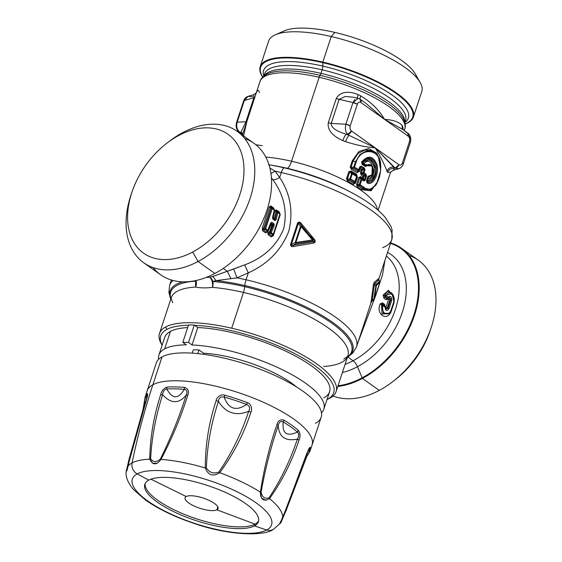 <?xml version="1.0" encoding="UTF-8"?>
<svg xmlns="http://www.w3.org/2000/svg" width="562" height="562" viewBox="0 0 562 562"><rect width="100%" height="100%" fill="white"/><g stroke="black" fill="none" stroke-linecap="round" stroke-linejoin="round"><path stroke-width="0.84" d="M323.817 397.854A86.794 26.821 -161.8 0 0 297.965 357.432A86.794 26.821 -161.8 0 0 197.754 327.548L194.269 325.068A92.582 28.606 -161.8 0 0 188.551 324.962A92.582 28.606 18.2 0 1 194.269 325.068L197.754 327.548A86.794 26.821 18.2 0 1 288.081 352.283A86.794 26.821 18.2 0 1 329.564 391.749L323.831 409.178A86.794 26.821 -161.8 0 0 282.349 369.712A86.794 26.821 -161.8 0 0 192.028 344.977L197.754 327.548L192.028 344.977L188.537 342.497L194.269 325.068L188.537 342.497A92.582 28.606 -161.8 0 0 182.819 342.384L188.551 324.962L182.819 342.384L186.31 344.864A86.794 26.821 -161.8 0 0 164.68 348.854L170.405 331.425A86.794 26.821 18.2 0 1 187.694 327.569A86.794 26.821 -161.8 0 0 170.405 331.425L164.68 348.854A86.794 26.821 -161.8 0 0 158.934 354.959A86.794 26.821 -161.8 0 0 158.639 359.308A86.794 26.821 18.2 0 1 164.68 348.854A86.794 26.821 18.2 0 1 186.31 344.864L182.819 342.384A92.582 28.606 18.2 0 1 188.537 342.497L192.028 344.977A86.794 26.821 18.2 0 1 287.906 372.515A86.794 26.821 18.2 0 1 321.492 412.845A86.794 26.821 -161.8 0 0 323.831 409.178M158.934 354.959L164.659 337.53A86.794 26.821 18.2 0 1 170.405 331.425M199.004 349.936A75.224 23.246 -161.8 0 0 193.286 349.831L192.197 353.14L193.286 349.831A75.224 23.246 18.2 0 1 199.004 349.936L197.796 353.61L199.004 349.936L203.655 353.252L199.004 349.936M296.385 386.867A67.503 20.857 -161.8 0 0 203.655 353.252A67.503 20.857 18.2 0 1 296.385 386.867M203.325 354.264L203.655 353.252L203.325 354.264M216.904 509.818A17.359 5.367 18.2 0 1 197.55 507.437A17.359 5.367 18.2 0 1 185.074 497.749A17.359 5.367 18.2 0 1 186.226 496.527A17.359 5.367 18.2 0 1 205.58 498.901A17.359 5.367 18.2 0 1 218.056 508.596A17.359 5.367 18.2 0 1 216.904 509.818L217.852 506.931L216.904 509.818A17.359 5.367 -161.8 0 0 207.842 499.822A17.359 5.367 -161.8 0 0 186.226 496.527L150.911 479.182L186.226 496.527A17.359 5.367 -161.8 0 0 195.288 506.524A17.359 5.367 -161.8 0 0 216.904 509.818L255.036 524.128L216.904 509.818M258.639 520.777A59.79 18.476 18.2 0 1 255.036 524.128A59.79 18.476 18.2 0 1 189.745 516.464A59.79 18.476 18.2 0 1 145.179 483.468A59.79 18.476 -161.8 0 0 189.745 516.464A59.79 18.476 -161.8 0 0 255.036 524.128L254.46 525.877A59.79 18.476 18.2 0 1 187.785 517.693A59.79 18.476 18.2 0 1 144.82 484.325A59.79 18.476 18.2 0 1 148.782 480.117A59.79 18.476 18.2 0 1 215.464 488.294A59.79 18.476 18.2 0 1 258.422 521.669A59.79 18.476 18.2 0 1 254.46 525.877L255.036 524.128A59.79 18.476 -161.8 0 0 258.639 520.777M254.46 525.877A59.79 18.476 -161.8 0 0 223.24 491.455A59.79 18.476 -161.8 0 0 148.782 480.117A771.493 703.694 -118.1 0 1 137.212 473.899A73.271 22.642 18.2 0 1 228.467 487.795A73.271 22.642 18.2 0 1 266.725 529.98A771.493 703.694 -118.1 0 1 254.46 525.877A771.493 703.694 61.9 0 0 266.725 529.98A73.271 22.642 18.2 0 1 175.47 516.092A73.271 22.642 18.2 0 1 137.212 473.899A771.493 703.694 61.9 0 0 148.782 480.117A59.79 18.476 -161.8 0 0 180.002 514.539A59.79 18.476 -161.8 0 0 254.46 525.877M126.12 471.848L127.75 466.516A81.94 25.318 18.2 0 1 132.077 462.912A9.645 8.795 61.9 0 0 137.212 473.899A73.271 22.642 -161.8 0 0 175.47 516.092A73.271 22.642 -161.8 0 0 266.725 529.98A9.645 8.795 61.9 0 0 273.308 529.467A9.645 8.795 -118.1 0 1 266.725 529.98A73.271 22.642 -161.8 0 0 228.467 487.795A73.271 22.642 -161.8 0 0 137.212 473.899A9.645 8.795 -118.1 0 1 132.077 462.912A81.94 25.318 18.2 0 1 149.738 459.21L150.63 458.831C151.698 437.714 155.695 416.344 162.622 394.721C162.938 391.412 164.329 389.515 166.809 389.03A86.246 26.653 18.2 0 1 184.301 389.361C178.287 399.35 172.457 399.245 166.809 389.03C172.457 399.245 178.287 399.35 184.301 389.361C186.991 389.951 187.624 391.883 186.191 395.163C178.814 403.987 170.96 403.839 162.622 394.721C170.96 403.839 178.814 403.987 186.191 395.163C179.404 416.772 170.799 438.058 160.374 459.013C156.496 462.435 153.25 462.371 150.63 458.831C153.25 462.371 156.496 462.435 160.374 459.013L160.985 459.421C156.412 465.315 152.66 465.245 149.738 459.21L152.745 463.313L157.395 463.193M147.089 397.208L147.096 393.723A86.759 26.814 -161.8 0 0 145.122 397.067A86.759 26.814 18.2 0 1 147.096 393.723C147.982 393.541 147.813 395.409 146.591 399.329L126.253 470.963L126.499 470.275L126.928 470.83L126.499 470.275L141.188 416.814L126.253 470.963M309.311 449.066A3.857 3.632 -5.6 0 0 310.365 447.5L309.311 449.066L309.1 448.673L309.311 449.066A86.246 26.653 18.2 0 1 306.993 455.986L306.044 456.709L306.993 455.986L304.955 459.786L306.993 455.986A86.246 26.653 -161.8 0 0 309.311 449.066L308.348 450.246M281.239 522.014L297.909 479.119L281.457 521.311L280.789 521.557L281.457 521.311L281.239 522.014L307.014 452.874M297.403 439.112L299.019 440.215C300.537 436.597 300.333 433.316 298.401 430.38C300.333 433.316 300.537 436.597 299.019 440.215C291.727 461.838 281.892 481.325 269.521 498.663L269.029 497.827C280.698 480.187 290.154 460.615 297.403 439.112C299.11 436.267 299.117 433.913 297.417 432.052L298.401 430.38A86.759 26.814 -161.8 0 0 284.105 420.207C280.41 419.14 278.028 420.58 276.968 424.528C278.028 420.58 280.41 419.14 284.105 420.207L283.206 421.943A86.246 26.653 18.2 0 1 297.417 432.052C286.831 436.913 282.089 433.541 283.206 421.943C282.089 433.541 286.831 436.913 297.417 432.052C299.117 433.92 299.11 436.274 297.403 439.112C290.154 460.615 280.698 480.187 269.029 497.827C264.828 499.126 262.187 497.251 261.112 492.193C265.173 469.165 270.884 446.931 278.253 425.49C278.914 436.962 285.299 441.5 297.403 439.112C285.299 441.5 278.914 436.962 278.253 425.49C279.054 421.992 280.705 420.812 283.206 421.943A3.857 2.22 -58.6 0 0 284.105 420.207A86.759 26.814 18.2 0 1 298.401 430.38A3.857 2.929 130.5 0 1 297.417 432.052A86.246 26.653 -161.8 0 0 283.206 421.943C280.705 420.812 279.054 421.992 278.253 425.49C270.884 446.931 265.173 469.165 261.112 492.193C262.187 497.251 264.828 499.126 269.029 497.827L269.521 498.663C263.599 501.782 260.55 499.611 260.382 492.157L261.112 492.193L260.382 492.157C264 468.617 269.528 446.073 276.968 424.528L278.253 425.49M224.182 397.074A86.246 26.653 18.2 0 1 246.599 404.457C235.984 411.524 228.516 409.059 224.182 397.074C228.516 409.066 235.984 411.524 246.599 404.457C249.753 406.031 250.441 408.328 248.65 411.349C241.646 432.944 231.727 453.169 218.878 472.024C213.602 474.04 209.436 472.67 206.387 467.907C207.238 445.125 211.256 422.954 218.442 401.401C225.755 413.063 235.829 416.379 248.65 411.349C235.829 416.379 225.755 413.063 218.442 401.401C218.794 397.903 220.711 396.463 224.182 397.074A3.857 0.499 -74.2 0 1 224.73 395.191A86.759 26.814 18.2 0 1 247.28 402.617A3.857 0.506 110.7 0 1 246.599 404.457A86.246 26.653 -161.8 0 0 224.182 397.074C220.711 396.463 218.794 397.903 218.442 401.401C211.256 422.954 207.238 445.125 206.387 467.907C209.436 472.67 213.602 474.04 218.878 472.024L219.707 472.733C213.012 476.906 208.207 475.326 205.292 467.984L206.387 467.907L205.292 467.984C205.292 444.76 208.916 422.308 216.159 400.643L218.442 401.401L216.159 400.643C216.089 398.093 220.873 393.526 224.73 395.191C220.873 393.526 216.089 398.093 216.159 400.643C208.916 422.308 205.292 444.76 205.292 467.984C208.207 475.326 213.012 476.906 219.707 472.733L218.878 472.024C231.727 453.169 241.646 432.944 248.65 411.349C250.441 408.328 249.753 406.031 246.599 404.457L247.28 402.617C251.376 403.579 252.5 410.091 250.933 412.094L248.65 411.349L250.933 412.094C243.915 433.822 233.511 454.033 219.707 472.733A81.94 25.318 18.2 0 1 260.382 492.157L261.527 498.101L266.03 500.356M147.019 395.613L147.427 395.444L147.019 395.613A86.246 26.653 -161.8 0 0 144.701 402.525L145.087 403.839L144.701 402.525A86.246 26.653 18.2 0 1 147.019 395.613A3.857 3.632 42.6 0 1 147.096 393.723C147.982 393.541 147.813 395.409 146.591 399.329L127.792 466.418M143.795 408.082L144.701 402.525A3.857 3.632 174.4 0 1 144.624 402.062L143.795 408.082M147.427 395.479L131.515 451.75L126.928 470.83M142.994 410.056L143.493 409.361L142.994 410.056M310.365 447.5A86.759 26.814 18.2 0 1 309.964 451.265A86.759 26.814 -161.8 0 0 310.365 447.5C309.774 446.832 308.812 448.441 307.47 452.319C308.812 448.441 309.774 446.832 310.365 447.5M315.451 423.298A86.794 26.821 -161.8 0 0 270.132 373.323A86.794 26.821 -161.8 0 0 162.046 356.87L152.878 384.752C144.49 410.267 137.557 436.323 132.077 462.912C137.557 436.323 144.49 410.267 152.878 384.752A86.794 26.821 -161.8 0 0 147.132 390.857A86.794 26.821 18.2 0 1 152.878 384.752A86.794 26.821 18.2 0 1 249.668 396.624A86.794 26.821 18.2 0 1 312.029 445.076L309.964 451.265L307.309 455.684A3.857 3.632 -137.4 0 1 306.993 455.986L286.177 510.296L280.782 522.878M303.873 463.046L303.894 462.189L303.873 463.046M282.749 517.462L279.532 523.875M309.086 448.694L287.948 504.76L280.789 521.557M160.985 459.421A81.94 25.318 18.2 0 1 205.292 467.984A81.94 25.318 -161.8 0 0 160.985 459.421L160.374 459.013C170.799 438.058 179.404 416.772 186.191 395.163C187.624 391.883 186.991 389.951 184.301 389.361A86.246 26.653 -161.8 0 0 166.809 389.03C164.329 389.515 162.938 391.412 162.622 394.721C155.695 416.344 151.691 437.714 150.63 458.831L149.738 459.21C150.054 437.917 153.7 416.393 160.669 394.643L162.622 394.721L160.669 394.643C161.596 390.829 163.711 388.314 167.012 387.099A86.759 26.814 18.2 0 1 184.61 387.436A3.857 2.213 95.1 0 0 184.301 389.361L184.61 387.436C188.221 388.778 189.289 391.356 187.799 395.156L186.191 395.163L187.799 395.156C181.006 416.899 172.07 438.318 160.985 459.421C172.07 438.318 181.006 416.899 187.799 395.156C189.289 391.356 188.221 388.778 184.61 387.436A86.759 26.814 -161.8 0 0 167.012 387.099C163.711 388.314 161.596 390.829 160.669 394.643C153.7 416.393 150.054 437.917 149.738 459.21A81.94 25.318 -161.8 0 0 132.077 462.912A81.94 25.318 -161.8 0 0 127.75 466.516M269.521 498.663A81.94 25.318 18.2 0 1 282.728 517.567A81.94 25.318 -161.8 0 0 269.521 498.663C281.892 481.325 291.727 461.838 299.019 440.215M166.809 389.03A3.857 2.922 -93.9 0 1 167.012 387.099M276.968 424.528C269.528 446.073 264 468.617 260.382 492.157A81.94 25.318 -161.8 0 0 219.707 472.733C233.511 454.033 243.915 433.822 250.933 412.094C252.5 410.091 251.376 403.579 247.28 402.617A86.759 26.814 -161.8 0 0 224.73 395.191M307.47 452.319L282.728 517.567M126.106 472.031L128.923 459.793L142.994 409.775L145.122 397.067L156.292 362.975A86.794 26.821 18.2 0 1 162.046 356.87A86.794 26.821 18.2 0 1 258.836 368.742A86.794 26.821 18.2 0 1 321.197 417.194L312.029 445.076A86.794 26.821 -161.8 0 0 249.668 396.624A86.794 26.821 -161.8 0 0 152.878 384.752L162.046 356.87M416.885 77.907A72.905 22.529 -161.8 0 0 334.861 32.42A72.905 22.529 -161.8 0 0 280.614 33.102M420.158 82.438A80.619 24.911 -161.8 0 0 331.236 36.544L334.861 32.42A72.905 22.529 18.2 0 1 415.276 73.924L420.158 82.438M260.206 66.695L268.608 41.131A80.619 24.911 18.2 0 1 331.236 36.544A80.619 24.911 -161.8 0 0 275.296 34.809L284.274 30.854A72.905 22.529 18.2 0 1 334.861 32.42L331.236 36.544L322.827 62.108A80.619 24.911 -161.8 0 0 260.206 66.695A80.619 24.911 -161.8 0 0 262.714 77.17A80.619 24.911 18.2 0 1 322.827 62.108L331.236 36.544A80.619 24.911 18.2 0 1 421.781 91.494L413.379 117.058A80.619 24.911 -161.8 0 0 322.827 62.108A80.619 24.911 18.2 0 1 398.648 94.556A80.619 24.911 18.2 0 1 405.146 123.998A80.619 24.911 -161.8 0 0 413.379 117.058M405.132 123.893A80.043 24.735 -161.8 0 0 397.706 94.592A80.043 24.735 -161.8 0 0 322.813 62.67A5.789 1.538 -76.9 0 1 322.827 62.108A5.789 1.538 103.1 0 0 322.813 62.67A80.043 24.735 -161.8 0 0 262.791 77.092A80.043 24.735 18.2 0 1 322.813 62.67L322.82 66.105A76.186 23.541 -161.8 0 0 263.831 76.039A76.186 23.541 18.2 0 1 322.82 66.105L322.813 62.67A80.043 24.735 18.2 0 1 397.706 94.592A80.043 24.735 18.2 0 1 405.132 123.893M404.914 122.425A76.186 23.541 -161.8 0 0 322.82 66.105A76.186 23.541 18.2 0 1 404.914 122.425M322.159 69.836A3.857 1.026 103.1 0 0 322.82 66.105A3.857 1.026 -76.9 0 1 322.159 69.836A74.254 22.944 -161.8 0 0 264.484 74.058A74.254 22.944 18.2 0 1 322.159 69.836L321 73.369A74.254 22.944 -161.8 0 0 264.126 75.912A74.254 22.944 18.2 0 1 321 73.369L322.159 69.836A74.254 22.944 18.2 0 1 405.567 120.444A74.254 22.944 -161.8 0 0 322.159 69.836M404.752 122.151A74.254 22.944 -161.8 0 0 321 73.369A74.254 22.944 18.2 0 1 404.752 122.151M266.69 74.275L266.725 74.254A75.224 23.246 18.2 0 1 320.073 75.315A75.224 23.246 18.2 0 1 403.642 119.27L403.664 119.306A75.224 23.246 -161.8 0 0 403.642 119.27A75.224 23.246 -161.8 0 0 320.073 75.315A3.857 1.026 103.1 0 0 321 73.369A3.857 1.026 -76.9 0 1 320.073 75.315A75.224 23.246 -161.8 0 0 266.725 74.254A75.224 23.246 -161.8 0 0 266.697 74.268M320.073 75.315A3.857 1.026 103.1 0 0 319.153 77.268A76.186 23.541 -161.8 0 0 259.974 81.602A76.186 23.541 18.2 0 1 319.153 77.268A3.857 1.026 -76.9 0 1 320.073 75.315M403.642 119.27C405.392 123.296 405.75 126.605 404.717 129.19A76.186 23.541 -161.8 0 0 319.153 77.268A76.186 23.541 18.2 0 1 404.717 129.19L404.254 130.623M377.411 209.612A76.186 23.541 -161.8 0 0 291.545 161.231L319.153 77.268L291.545 161.231A76.186 23.541 -161.8 0 0 265.812 157.079A76.186 23.541 18.2 0 1 291.545 161.231A76.186 23.541 18.2 0 1 377.411 209.612M356.968 176.763L356.961 176.798A1.159 0.358 18.2 0 1 356.94 176.84A1.159 0.358 -161.8 0 0 356.961 176.798A1.159 0.358 -161.8 0 0 356.596 176.37A1.159 0.358 18.2 0 1 356.961 176.798L355.233 182.032L353.941 183.233L354.376 182.306L355.268 181.933A1.159 0.358 -161.8 0 0 355.289 181.891A1.159 0.358 -161.8 0 0 354.917 181.463L354.376 182.306L350.105 179.868L350.611 179.025A1.159 0.358 -161.8 0 0 349.929 178.744L351.608 173.637L349.726 171.937L351.06 172.007L352.318 173.145A1.159 0.569 118.9 0 1 352.29 173.911L350.611 179.025A1.159 0.569 118.6 0 1 350.105 179.868L349.929 178.744A1.159 0.358 18.2 0 1 350.611 179.025L354.917 181.463A1.159 0.358 18.2 0 1 355.289 181.891A1.159 0.358 18.2 0 1 355.268 181.933L354.376 182.306A1.159 0.639 -59.5 0 0 354.917 181.463L356.596 176.37A1.159 0.639 -59.4 0 0 356.589 175.583L352.318 173.145L351.06 172.007L351.102 170.989L356.582 174.129L351.102 170.989L348.869 171.6L346.494 178.828L347.723 181.28L353.224 184.357L355.43 183.093L357.369 177.199L356.582 174.129L356.596 176.37L354.917 181.463L350.611 179.025L352.29 173.911L356.596 176.37L352.29 173.911A1.159 0.358 -161.8 0 0 351.608 173.637L352.318 173.145L356.589 175.583L356.94 176.84L355.296 181.849M363.712 187.16L363.143 187.954L359.582 185.53L360.137 184.722A1.159 0.724 123.2 0 1 359.582 185.53L359.35 184.371A1.159 0.358 18.2 0 1 360.137 184.722A1.159 0.358 -161.8 0 0 359.35 184.371L361.029 179.25A1.159 0.358 18.2 0 1 361.823 179.594L360.137 184.722L363.712 187.16C372.852 194.923 382.308 178.758 380.418 163.928C379.589 148.6 360.804 147.16 356.16 162.081L352.276 160.767L358.992 151.41L368.665 148.586L376.856 153.145L380.579 163.535L376.856 153.145L368.665 148.586L358.992 151.41L352.276 160.767L350.203 167.062L351.419 169.415L357.172 172.625L359.329 171.382L360.003 169.317L361.19 170.047L360.382 172.506L361.211 175.105L362.912 176.222L362.413 177.747L360.713 176.623L358.76 177.452L356.491 184.357L357.313 186.956L361.422 189.731L371.131 190.785L378.331 180.486L371.131 190.785L361.422 189.731L357.313 186.956L356.491 184.357L358.76 177.452L360.713 176.623L365.209 180.29L366.557 176.187L366.073 174.241L364.028 172.871L364.998 169.942L363.874 168.86L364.415 168.052L364.998 169.942L364.415 168.052L361.275 166.106L360.059 167.448L359.701 166.991L361.275 166.106L359.701 166.991L358.823 169.647L354.482 167.188L356.16 162.081C360.797 147.16 379.589 148.6 380.418 163.928C382.308 178.758 372.852 194.923 363.712 187.16L360.137 184.722L361.823 179.594L363.86 180.964L365.209 180.29L363.86 180.964L363.825 180.163L364.38 179.91L365.729 175.808L365.511 175.042L366.073 174.241L366.557 176.187L365.729 175.808L364.197 176.18L364.028 175.4L365.511 175.042L363.481 173.679L363.242 172.527L364.204 169.591L362.455 169.977L362.307 169.211L363.874 168.86L360.755 166.921L361.275 166.106L364.415 168.052L363.874 168.86L364.204 169.591A1.159 0.358 18.2 0 1 364.998 169.942L364.028 172.871A1.159 0.358 -161.8 0 0 363.242 172.527A1.159 0.358 18.2 0 1 364.028 172.871A1.159 0.724 123.2 0 1 363.481 173.679L364.028 172.871L366.073 174.241L365.511 175.042L365.729 175.808A1.159 0.358 18.2 0 1 366.557 176.187L365.209 180.29A1.159 0.358 -161.8 0 0 364.38 179.91L363.825 180.163L363.86 180.964L361.823 179.594L361.795 178.807L363.825 180.163L362.827 179.06L363.347 178.772L362.785 179.004L363.319 178.737L363.958 175.435L364.155 176.194L365.729 175.808L364.38 179.91L363.825 180.163L361.795 178.807A1.159 0.724 123.2 0 1 361.823 179.594A1.159 0.358 -161.8 0 0 361.029 179.25L361.795 178.807L360.734 177.669L363.825 180.163M360.045 98.062L360.671 95.856C371.131 102.144 379.097 109.983 384.563 119.369C393.056 119.917 398.879 121.891 402.034 125.291L402.378 129.288L402.034 125.291L402.631 126.295L402.617 129.464L402.631 126.295L402.034 125.291C398.879 121.891 393.056 119.917 384.563 119.369C379.097 109.983 371.131 102.144 360.671 95.856L358.043 94.571C351.475 91.669 340.783 90.201 336.209 98.596L328.278 122.713C326.993 132.133 336.336 137.711 342.897 140.633L345.602 141.68C356.961 145.242 366.831 147.286 375.198 147.834C380.79 157.22 384.71 164.982 386.965 171.115L387.492 172.358L390.506 172.197L387.492 172.358L386.965 171.115C384.71 164.982 380.79 157.22 375.198 147.834L351.461 130.939L347.709 134.367C345.511 131.993 344.899 128.607 345.869 124.216L352.978 102.586L358.113 98.329L356.919 98.308M365.679 103.176L360.193 99.277L360.818 102.481L384.563 119.369L365.988 103.401L384.563 119.369L360.818 102.481A3.857 2.599 -54.6 0 0 360.193 99.277A3.857 2.599 -54.6 0 0 360.165 99.256M360.818 102.481C359.329 101.652 358.17 102.235 357.341 104.223L352.978 102.586A3.857 1.194 18.2 0 1 357.341 104.223L350.231 125.853A3.857 1.194 -161.8 0 0 345.869 124.216L350.231 125.853C349.683 128.045 350.098 129.738 351.461 130.939C350.098 129.738 349.683 128.045 350.231 125.853L357.341 104.223C358.17 102.235 359.329 101.652 360.818 102.481M398.943 164.722L375.198 147.834L398.943 164.722C400.432 165.551 401.591 164.968 402.42 162.973C401.591 164.968 400.432 165.551 398.943 164.722A3.857 2.599 125.4 0 1 395.191 168.143L398.943 164.722M409.579 141.385L409.529 141.35C410.077 139.158 409.663 137.458 408.3 136.257L384.563 119.369L408.3 136.257C409.663 137.458 410.077 139.158 409.529 141.35L402.42 162.973L403.221 164.125A3.857 1.194 -161.8 0 0 403.228 164.125A3.857 1.194 -161.8 0 0 402.42 162.973L409.529 141.35A3.857 1.194 18.2 0 1 410.337 142.502L403.228 164.125C402.378 166.507 400.917 168.024 398.851 168.684L395.191 168.143L398.317 168.804M402.125 129.105L384.563 119.369L401.886 128.937L407.682 133.061A3.857 2.599 125.4 0 1 408.3 136.257L407.675 133.061M410.098 138.322L409.431 135.927M390.4 172.358L393.091 170.391L394.271 168.417L395.191 168.143L394.271 168.417L393.702 167.09L395.191 168.143L375.198 147.834L393.702 167.09C390.485 166.893 388.237 168.235 386.965 171.115C388.237 168.235 390.485 166.893 393.702 167.09L394.271 168.417C391.019 168.171 388.763 169.485 387.492 172.358C388.763 169.485 391.019 168.171 394.271 168.417L393.091 170.391L398.851 168.684M402.631 126.295L403.284 129.934M406.832 132.737L405.35 131.677M364.148 163.423L364.773 164.462L364.352 164.533L364.148 163.423L364.415 164.624L371.981 165.376L364.773 164.462L365.82 165.607L364.822 164.511L364.415 164.624L365.3 165.642L362.293 163.289L362.068 163.619L362.125 162.334L362.265 163.31L364.415 164.624L364.773 164.462L364.148 163.423L362.862 162.608L364.148 163.423C372.957 154.466 377.039 178.231 367.857 178.702L368.047 177.592L367.857 178.702C377.039 178.231 372.957 154.466 364.148 163.423M361.942 162.601L361.949 162.587C367.927 155.906 372.641 156.742 376.097 165.073C378.022 173.644 372.789 184.659 366.979 182.088L367.084 181.505C373.182 181.14 375.936 176.124 375.339 166.464C372.423 158.027 368.019 156.65 362.125 162.334L361.942 162.601M366.803 180.669L366.979 182.088C372.789 184.659 378.022 173.644 376.097 165.073C372.641 156.742 367.927 155.906 361.949 162.587L362.068 163.619L362.862 162.608L362.293 163.289L362.132 162.348L362.862 162.608C368.075 158.196 371.826 159.615 374.116 166.858C374.608 174.951 372.339 179.461 367.302 180.381L367.857 178.702L367.302 180.381C372.339 179.461 374.608 174.951 374.116 166.858C371.826 159.615 368.075 158.196 362.862 162.608L362.132 162.348L362.265 163.31M365.82 165.607L365.3 165.642L366.494 166.197C372.346 158.807 375.894 176.447 368.883 175.836C375.894 176.447 372.346 158.8 366.494 166.197L365.82 165.607L372.29 165.93L372.009 174.578L368.124 177.023L367.906 176.658L368.883 175.836L366.74 181.259A1.159 0.358 -161.8 0 0 366.508 180.922L367.906 176.658A1.159 0.358 18.2 0 1 368.138 176.995A1.159 0.358 18.2 0 1 368.124 177.023L367.71 177.901L368.51 176.707L372.009 174.578L372.29 165.93L365.3 165.642L362.068 163.619L362.068 164.399L361.956 162.58M371.615 175.239L367.703 177.915L367.857 178.702L368.068 177.564L372.009 174.578C373.498 172.576 373.589 169.696 372.29 165.93L371.981 165.376M361.689 161.933C368.117 154.831 373.224 155.758 376.997 164.708C379.28 173.967 373.435 185.889 367.148 182.973L366.508 180.922L367.148 182.973C373.435 185.889 379.28 173.967 376.997 164.708C373.224 155.758 368.117 154.831 361.689 161.933L362.068 164.399L362.068 163.619L365.3 165.642L365.314 166.429L365.3 165.642M366.979 182.088L367.148 182.973M368.124 177.023L366.508 180.922M366.494 166.197L365.314 166.429L362.068 164.399L365.314 166.429L366.494 166.197M395.374 379.617A72.905 49.112 -54.6 0 0 430.127 330.758A72.905 49.112 125.4 0 1 395.374 379.617L392.747 381.64A80.619 54.31 -54.6 0 0 431.18 327.618A80.619 54.31 -54.6 0 0 409.101 255.457M401.549 248.278A80.619 54.31 -54.6 0 0 390.66 242.96A80.619 54.31 125.4 0 1 417.397 304.548A80.619 54.31 125.4 0 1 362.441 378.437A80.619 54.31 125.4 0 1 337.797 386.473A80.619 54.31 -54.6 0 0 362.441 378.437L379.252 390.393L362.441 378.437A80.619 54.31 -54.6 0 0 415.346 312.605A80.619 54.31 -54.6 0 0 401.549 248.278L418.36 260.241A80.619 54.31 125.4 0 1 432.15 324.562A80.619 54.31 125.4 0 1 379.252 390.393A80.619 54.31 125.4 0 1 333.069 396.013A80.619 54.31 -54.6 0 0 379.252 390.393A80.619 54.31 -54.6 0 0 392.747 381.64M360.073 167.42L358.886 170.792L357.861 171.536L358.31 170.469L357.861 171.536L352.044 168.319L354.004 168.01L352.044 168.319L351.011 167.385L353.835 166.921L351.011 167.385L353.077 161.09L355.514 161.814L359.926 154.564L366.501 150.869L373.316 151.592L378.423 156.657L373.316 151.592L366.501 150.869L359.926 154.564L355.514 161.814L353.835 166.921L354.004 168.01L358.31 170.469L359.181 170.11A1.159 0.358 -161.8 0 0 359.195 170.075A1.159 0.358 -161.8 0 0 358.823 169.647A1.159 0.358 18.2 0 1 359.195 170.075A1.159 0.358 18.2 0 1 359.181 170.11L358.31 170.469A1.159 0.639 -59.5 0 0 358.823 169.647L358.31 170.469L354.004 168.01L354.482 167.188A1.159 0.569 118.6 0 1 354.004 168.01L353.835 166.921A1.159 0.358 18.2 0 1 354.482 167.188A1.159 0.358 -161.8 0 0 353.835 166.921L355.514 161.814A1.159 0.358 18.2 0 1 356.16 162.081L354.482 167.188L358.823 169.647L359.701 166.991A1.159 0.358 18.2 0 1 360.073 167.42L360.073 167.399A1.159 0.358 18.2 0 1 360.059 167.448L359.202 170.047M368.883 175.836L367.906 176.658M393.92 302.328L393.737 301.885C395.704 294.994 388.138 288.966 386.298 295.914L385.349 295.443L385.595 296.862L387.408 298.155L388.56 297.825L388.504 297.094L388.56 297.825L388.504 297.094L388.56 297.825L387.408 298.155L388.117 297.2A1.159 0.78 125.4 0 1 387.408 298.155L385.595 296.862A1.159 0.78 -54.6 0 0 386.298 295.914A1.159 0.78 125.4 0 1 385.595 296.862L385.349 295.443A1.159 0.492 19.1 0 1 386.298 295.914L388.504 297.094C390.618 295.577 391.686 296.694 391.7 300.438L388.925 308.896C386.825 311.467 385.56 310.948 385.132 307.351L383.144 305.524C380.326 312.725 388.279 317.593 390.955 310.343L393.737 301.885L390.955 310.343C388.279 317.593 380.334 312.725 383.144 305.524L385.132 307.351C385.567 310.948 386.825 311.467 388.925 308.896L391.7 300.438C391.686 296.694 390.618 295.577 388.504 297.094L386.298 295.914C388.145 288.973 395.704 294.987 393.737 301.885L391.159 310.723L389.607 313.231L383.382 313.47L382.16 305.152L383.066 304.555L385.047 305.995L385.413 307.4M359.427 184.715L357.495 184.793L359.764 177.894L360.734 177.669L361.795 178.807L361.029 179.25L359.764 177.894L361.029 179.25L359.35 184.371L359.582 185.53L358.036 185.874L357.495 184.793L359.35 184.371M378.1 156.06L372.739 150.785L365.37 149.829L358.008 153.468L353.077 161.09L358.008 153.468L365.37 149.829L372.739 150.785L378.423 156.657L380.699 170.398L376.589 184.02L370.47 189.513L363.143 187.954L362.188 188.67L358.036 185.874L359.582 185.53L363.143 187.954L370.47 189.513L376.589 184.027L380.699 170.405L378.423 156.657C381.134 160.725 381.479 167.567 379.455 177.185L375.992 185.01L369.719 190.518L362.188 188.67L363.143 187.954M360.059 167.448L360.755 166.921L359.715 168.263L360.755 166.921L363.874 168.86L362.307 169.211L360.298 167.982L360.003 169.317L359.715 168.263L360.003 169.317L359.329 171.382L357.172 172.625L351.419 169.415L350.203 167.062L352.276 160.767A1.546 0.478 -161.8 0 0 353.077 161.09L351.011 167.385A1.546 0.478 18.2 0 1 350.203 167.062L352.044 168.319L351.419 169.415L352.044 168.319L357.861 171.536L357.172 172.625L359.16 170.174M363.326 172.864L361.394 172.941L362.307 169.211L362.455 169.977L361.19 170.047L362.153 169.288L362.357 169.998L364.204 169.591L363.242 172.527L363.481 173.679L361.935 174.03L361.394 172.941L363.242 172.527M352.318 173.145L351.608 173.637A1.159 0.358 18.2 0 1 352.29 173.911M240.016 132.323L239.173 132A3.857 2.599 -54.6 0 0 240.016 132.323L242.629 134.346L240.016 132.323L240.859 132.295L241.505 133.384L242.763 133.953L241.505 133.384L240.859 132.295L240.016 132.323C236.974 129.934 236.033 126.548 237.199 122.158C236.033 126.548 236.974 129.934 240.016 132.323M239.138 131.979A3.857 2.599 -54.6 0 0 239.173 132C237.923 131.508 235.092 127.827 236.518 122.565L237.199 122.158A3.857 1.194 -161.8 0 0 236.518 122.565A3.857 1.194 -161.8 0 0 236.511 122.579M236.518 122.565L243.627 100.935A3.857 1.194 18.2 0 1 244.308 100.535L237.199 122.158L245.945 121.814L240.859 132.295L242.91 133.496L240.859 132.295L245.945 121.814L237.199 122.158L244.21 100.549M252.584 96.643L247.997 96.383L244.308 100.535L253.876 97.69L245.945 121.814L246.971 121.174L243.571 135.892M389.29 297.291L390.716 300.052L387.963 308.447L385.806 309.142L387.963 308.447L388.925 308.896L387.963 308.447L390.716 300.052L391.7 300.438L390.716 300.052L390.471 298.176M389.48 297.291L388.756 297.565M384.956 306.81L384.886 305.847A1.159 0.78 125.4 0 1 384.956 306.81M383.144 305.524A1.159 0.78 -54.6 0 0 383.066 304.555A1.159 0.78 125.4 0 1 383.144 305.524L382.16 305.152L383.144 305.524M390.955 310.343L391.159 310.723L390.955 310.343M385.708 309.009L387.155 308.257L387.963 308.447L387.155 308.257L389.93 299.827L390.716 300.052L389.93 299.827C390.049 297.846 389.508 297.27 388.293 298.092L386.902 298.464L387.408 298.155L386.902 298.464L384.851 297.003L385.595 296.862L384.851 297.003L384.394 295.689L392.051 293.533L393.969 302.152M362.441 378.437A5.789 2.55 -118 0 1 362.153 377.812A80.043 53.924 -54.6 0 0 416.667 304.681A80.043 53.924 -54.6 0 0 390.513 243.416A80.043 53.924 125.4 0 1 416.667 304.681A80.043 53.924 125.4 0 1 362.153 377.812A5.789 2.55 62 0 0 362.441 378.437M354.777 99.586L352.978 102.586L345.869 124.216L331.208 123.429L339.139 99.305L345.335 96.446L353.667 97.275L345.335 96.446L339.139 99.305L352.978 102.586L336.209 98.596C340.783 90.208 351.468 91.669 358.043 94.571L360.671 95.856L359.968 99.13M358.177 98.343L360.193 99.277M346.29 134.29C340.186 132.379 330.856 128.846 331.208 123.429L345.869 124.216C344.899 128.607 345.511 131.993 347.709 134.367L346.29 134.29L347.709 134.367L349.199 135.421L346.29 134.29C344.991 135.421 343.86 137.535 342.897 140.633C336.329 137.718 327 132.126 328.278 122.713L336.209 98.596A5.789 1.791 -161.8 0 0 339.139 99.305L331.208 123.429A5.789 1.791 18.2 0 1 328.278 122.713L331.208 123.429C330.856 128.846 340.186 132.379 346.29 134.29L349.199 135.421L347.709 134.367A3.857 2.599 -54.6 0 0 351.461 130.939L375.198 147.834L349.199 135.421C347.78 136.51 346.578 138.596 345.602 141.68L342.897 140.633M361.935 174.03L363.481 173.679L365.511 175.042L364.028 175.4L361.935 174.03L361.211 175.105L360.382 172.506L361.19 170.047L360.003 169.317L360.298 167.982L362.307 169.211L361.19 170.047L362.357 169.998L361.394 172.941A1.546 0.478 18.2 0 1 360.382 172.506L364.028 175.4L364.155 176.187L362.912 176.222L363.958 175.435L362.912 176.222L361.211 175.105L361.935 174.03M364.38 179.91L363.319 178.737L362.785 179.004L362.413 177.747L362.827 179.06L360.734 177.669L360.713 176.623L360.734 177.669L358.76 177.452A1.546 0.478 -161.8 0 0 359.764 177.894L357.495 184.793A1.546 0.478 18.2 0 1 356.491 184.357L357.495 184.793L358.036 185.874L357.313 186.956L358.036 185.874L362.188 188.67L361.422 189.731L362.188 188.67L369.726 190.518L375.999 185.01M374.966 174.445L371.756 180.135L367.084 181.505L367.302 180.381L366.958 181.4M362.132 162.348L370.555 159.292L375.585 168.403M350.105 179.868L348.384 180.142L347.351 179.166L349.929 178.744L350.105 179.868L354.376 182.306L353.941 183.233L348.384 180.142L350.105 179.868M355.001 182.488L355.43 183.093L353.224 184.357L354.973 182.545M351.06 172.007L356.589 175.189L356.94 176.601L356.589 175.189L351.06 172.007L349.726 171.937L351.608 173.637L349.929 178.744L347.351 179.166L349.726 171.937L348.869 171.6L351.102 170.989L351.06 172.007M356.94 176.601L357.369 177.199A1.546 0.478 -161.8 0 1 356.954 176.84L356.582 174.129L357.369 177.199L355.43 183.093A1.546 0.478 18.2 0 1 354.966 182.594M357.025 176.426L357.018 176.054M338.036 385.75A80.043 53.924 -54.6 0 0 362.153 377.812L357.467 366.705A69.435 46.779 -54.6 0 0 403.818 307.189A69.435 46.779 -54.6 0 0 387.562 252.401A69.435 46.779 125.4 0 1 403.818 307.189A69.435 46.779 125.4 0 1 357.467 366.705L362.153 377.812A80.043 53.924 125.4 0 1 338.036 385.75M295.893 242.58L312.465 239.946L295.879 242.524L301.106 226.641L312.465 239.946L301.106 226.641L301.689 226.184L312.999 239.503L312.465 239.946L312.514 240.972L295.984 243.529L295.233 242.355L300.452 226.479L301.689 226.184L301.106 226.641A1.159 0.358 -161.8 0 0 300.452 226.479A1.159 0.358 18.2 0 1 301.106 226.641L295.879 242.524A1.159 0.358 -161.8 0 0 295.233 242.355A1.159 0.358 18.2 0 1 295.879 242.524L295.984 243.487M376.126 284.92L376.09 284.386A1.159 1.103 56.7 0 1 376.385 285.419L374.531 298.471L376.385 285.419L379.75 282.595L374.531 298.471L373.849 298.928L375.999 285.306M246.915 121.308A5.789 1.791 18.2 0 1 245.945 121.814L253.876 97.69L253.764 94.669L253.876 97.69L244.308 100.535L247.997 96.383C245.931 97.036 244.477 98.554 243.627 100.935M366.81 180.641L367.302 180.381L366.81 180.641M384.886 305.847L382.532 304.056L385.047 305.995L385.792 309.128M392.136 293.624L392.051 293.533C394.046 295.998 394.686 298.907 393.969 302.244L391.201 310.674L389.607 313.231L383.382 313.47L382.16 305.152L380.221 303.88L381.514 304.464L381.991 313.954L389.185 313.673L381.991 313.954L381.514 304.464L382.532 304.056A1.546 1.04 125.4 0 1 382.413 302.827L383.066 304.555L382.16 305.152L381.514 304.464L382.532 304.056L384.584 305.517L384.464 304.288A1.546 1.04 -54.6 0 0 384.584 305.517L384.921 305.868M389.178 313.673L389.768 313.055M391.461 292.865L392.051 293.533L384.394 295.689L387.288 291.432L391.461 292.865L387.288 291.432L384.394 295.689L384.851 297.003L383.93 298.218L383.094 295.141L384.394 295.689L383.094 295.141L388.454 290.238L393.969 297.312L388.461 290.238L383.094 295.141L383.93 298.218A1.546 1.04 125.4 0 1 384.851 297.003L386.902 298.464A1.546 1.04 -54.6 0 0 385.982 299.679L383.93 298.218L385.982 299.679L386.902 298.464L388.293 298.092L388.377 299.047L385.982 299.679L388.377 299.047L388.293 298.092C389.508 297.27 390.056 297.846 389.93 299.827L388.377 299.047L389.93 299.827L387.155 308.257L385.876 307.646L388.616 299.307L385.876 307.646L387.155 308.257L386.143 309.191M357.277 97.921L358.043 94.571L357.299 98.132M375.198 147.834C366.831 147.286 356.961 145.242 345.602 141.68C346.578 138.596 347.78 136.51 349.199 135.421L375.198 147.834M358.886 170.792L359.329 171.382A1.546 0.478 18.2 0 1 358.865 170.869M364.155 176.187L363.319 178.737L362.413 177.747L362.912 176.222L364.155 176.194M347.723 181.28L346.494 178.828L348.384 180.142L347.723 181.28L348.384 180.142L353.941 183.233L353.224 184.357L347.723 181.28M346.494 178.828L348.869 171.6A1.546 0.478 -161.8 0 0 349.726 171.937L347.351 179.166A1.546 0.478 18.2 0 1 346.494 178.828M342.377 372.529A69.435 46.779 -54.6 0 0 357.467 366.705A7.713 3.4 62 0 0 353.077 360.762A65.578 44.18 -54.6 0 0 395.718 308.461A65.578 44.18 -54.6 0 0 386.368 256.019A65.578 44.18 125.4 0 1 395.718 308.461A65.578 44.18 125.4 0 1 353.077 360.762A7.713 3.4 -118 0 1 357.467 366.705A69.435 46.779 125.4 0 1 342.377 372.529M312.465 239.946L312.999 239.503L312.514 240.972A1.159 0.4 -99.7 0 0 312.465 239.946M376.385 285.419A1.159 0.724 -176.1 0 1 375.606 285.854L379.75 282.595A1.159 0.358 18.2 0 1 379.743 282.616A1.159 0.358 18.2 0 1 379.729 282.644M376.097 284.393L373.849 298.928L374.32 298.619L373.849 298.928A1.159 0.787 12.9 0 0 374.531 298.471A1.159 0.358 18.2 0 1 374.524 298.499A1.159 0.358 18.2 0 1 374.489 298.548L374.489 298.548M379.743 282.616L374.524 298.499A1.159 0.358 -161.8 0 0 374.531 298.471L379.75 282.595A1.159 1.131 -142.4 0 0 379.554 281.583L379.743 282.616A1.159 0.358 -161.8 0 0 379.75 282.595L378.943 279.946C378.872 279.159 378.753 279.237 378.584 280.178C378.753 279.237 378.872 279.159 378.943 279.946L379.554 281.583L376.09 284.386L379.645 281.688M255.865 144.736L262.292 145.698M259.363 92.702C258.471 88.536 256.982 89.99 254.902 97.057L246.971 121.174M254.902 97.057L253.876 97.69A5.789 1.791 -161.8 0 0 254.846 97.184M385.216 307.456L385.876 307.646L385.216 307.456M384.464 304.288L385.588 307.54L384.464 304.288L382.413 302.827L384.464 304.288M380.221 303.88L382.413 302.827L380.221 303.88C375.479 314.116 387.035 322.054 391.18 311.425C387.042 322.047 375.472 314.116 380.221 303.88M390.906 310.927L391.18 311.425L390.906 310.927M393.927 303.087L391.18 311.425L393.927 303.087L394.278 299.497L393.927 303.087M178.892 135.428A72.905 49.112 125.4 0 1 243.585 163.043A72.905 49.112 125.4 0 1 192.682 252.022A72.905 49.112 125.4 0 1 127.995 224.407A72.905 49.112 125.4 0 1 178.892 135.428L182.812 132.569A80.619 54.31 125.4 0 1 254.347 163.099A80.619 54.31 125.4 0 1 198.063 261.499L192.682 252.022A72.905 49.112 -54.6 0 0 243.585 163.043A72.905 49.112 -54.6 0 0 178.892 135.428A72.905 49.112 -54.6 0 0 166.682 143.345A72.905 49.112 -54.6 0 0 131.93 192.197A72.905 49.112 -54.6 0 0 192.682 252.022L198.063 261.499A80.619 54.31 125.4 0 1 130.876 195.344A80.619 54.31 125.4 0 1 131.431 193.728A80.619 54.31 -54.6 0 0 143.696 262.728A80.619 54.31 -54.6 0 0 198.063 261.499A80.619 54.31 -54.6 0 0 250.961 195.66A80.619 54.31 -54.6 0 0 237.171 131.339A80.619 54.31 -54.6 0 0 182.812 132.569L178.892 135.428M345.068 364.359A65.578 44.18 -54.6 0 0 353.077 360.762L347.829 357.025L353.077 360.762A65.578 44.18 125.4 0 1 345.068 364.359M272.528 217.48L274.305 210.167L272.233 208.692L265.643 228.734L267.716 230.209L270.743 222.91L271.903 222.285L273.926 223.725A1.159 0.78 125.4 0 1 273.287 224.547L274.256 225.411L271.221 232.703L274.256 225.411L273.926 223.725L271.903 222.285L270.743 222.91L267.716 230.209L265.643 228.734L272.233 208.692L274.305 210.167L272.528 217.48L272.928 219.159L272.528 217.48L272.928 219.159L274.951 220.606L276.04 219.974L274.951 220.606L274.86 219.763L276.04 219.974L277.811 212.654L279.883 214.129L273.294 234.171L271.221 232.703A1.159 0.78 125.4 0 1 270.645 233.378L270.322 232.218L273.287 224.547L273.926 223.725L274.024 225.264M272.753 218.232L274.537 210.539A1.159 0.485 -169.1 0 0 274.305 210.167L272.837 218.323L275.099 219.58L276.862 212.324L277.684 211.965L279.75 213.441L280.115 214.508A1.159 0.485 -169.1 0 0 279.883 214.129L272.802 235.654M271.263 223.107L270.8 223.88L271.263 223.107L273.287 224.547L272.134 224.828L272.233 225.243L273.329 224.976L272.233 225.243L272.134 224.828L273.287 224.547L271.263 223.107A1.159 0.78 -54.6 0 0 271.903 222.285L270.954 223.29L267.898 230.652M301.689 226.184L300.389 224.055L312.999 239.503L301.689 226.184L300.452 226.479L298.436 223.163C298.851 222.397 299.504 222.7 300.389 224.055L301.689 226.184M295.233 242.355L291.313 244.821L298.436 223.163L300.452 226.479L295.233 242.355L295.984 243.529L293.469 245.109C291.889 245.861 291.172 245.763 291.313 244.821L295.233 242.355M300.389 224.055L301.176 223.451L300.389 224.055C299.504 222.7 298.851 222.397 298.436 223.163L291.313 244.821C291.172 245.763 291.889 245.861 293.469 245.109L295.984 243.529L312.514 240.972L313.484 241.765L293.469 245.109L293.61 246.451C291.868 247.013 290.828 246.402 290.505 244.625L297.628 222.959C298.935 221.744 300.115 221.906 301.176 223.451L314.657 239.707L313.968 240.297C314.706 241.309 314.544 241.793 313.484 241.765L312.514 240.972L312.999 239.503L313.968 240.297L310.758 236.173M371.925 301.162L373.849 298.928L372.023 300.993L374.334 285.053L375.606 285.854L374.334 285.053L374.819 283.585L376.09 284.386L374.819 283.585L378.943 279.946L378.69 278.597L378.795 279.398M374.524 298.499L371.187 302.384M357.818 342.848L375.802 295.254L382.553 274.628L384.942 260.354L382.553 274.628L375.802 295.254L357.818 342.848M286.992 168.242A11.57 3.077 103.1 0 0 291.545 161.231A11.57 3.077 -76.9 0 1 286.992 168.242A83.801 25.894 -161.8 0 0 272.858 165.432A83.801 25.894 18.2 0 1 286.992 168.242A83.801 25.894 18.2 0 1 344.604 189.022A83.801 25.894 -161.8 0 0 286.992 168.242L284.323 167.862A93.292 28.831 18.2 0 1 348.461 190.989A93.292 28.831 -161.8 0 0 284.323 167.862L286.992 168.242M166.682 143.345L169.31 141.322A80.619 54.31 125.4 0 1 182.812 132.569A80.619 54.31 -54.6 0 0 167.968 142.376M237.171 131.339L253.975 143.296A80.619 54.31 125.4 0 1 267.772 207.624A80.619 54.31 125.4 0 1 214.867 273.455L198.063 261.499L214.867 273.455A80.619 54.31 125.4 0 1 160.507 274.685L143.696 262.728M347.513 356.912A95.224 29.428 -161.8 0 0 244.695 286.662L244.807 285.545A96.109 29.702 18.2 0 1 331.77 321.745A96.109 29.702 18.2 0 1 347.414 357.221A96.109 29.702 -161.8 0 0 331.77 321.745A96.109 29.702 -161.8 0 0 244.807 285.545A7.713 2.051 -76.9 0 1 246.037 279.778A98.364 30.397 18.2 0 1 356.519 346.824A98.364 30.397 -161.8 0 0 246.037 279.778A98.364 30.397 -161.8 0 0 237.016 277.846L248.313 272.844L246.037 279.778A7.713 2.051 103.1 0 0 244.807 285.545L244.695 286.662A95.224 29.428 18.2 0 1 347.513 356.912M273.329 224.976L270.322 232.218L273.294 234.171A1.159 0.78 125.4 0 1 272.711 234.853L270.645 233.378A1.159 0.78 -54.6 0 0 271.221 232.703M270.322 232.218L269.1 232.549L270.322 232.218L270.645 233.378L272.711 234.853L273.525 234.495L273.294 234.171L273.553 234.473L272.711 234.853A1.159 0.78 -54.6 0 0 273.294 234.171L280.073 214.6L279.75 213.441A1.159 0.78 125.4 0 1 279.883 214.129A1.159 0.78 -54.6 0 0 279.75 213.441L277.684 211.965A1.159 0.78 125.4 0 1 277.811 212.654A1.159 0.78 -54.6 0 0 277.684 211.965L276.441 210.722L279.532 212.921L279.349 212.057L280.178 214.881L273.315 235.738L271.186 236.904L268.095 234.698L267.912 231.895L270.68 225.495L272.05 224.849L270.8 223.88L270.491 225.362L270.484 224.076M279.883 214.129L277.811 212.654A1.159 0.478 -169.2 0 0 276.862 212.324L277.811 212.654L276.04 219.974L274.86 219.763A1.159 0.78 125.4 0 1 274.951 220.606L272.928 219.159A1.159 0.78 -54.6 0 0 272.837 218.323L274.86 219.763L273.315 217.466L274.263 218.766L272.732 218.007L274.003 218.913L273.315 217.466L274.769 211.031L276.258 209.858L279.349 212.057A1.546 1.04 -54.6 0 0 279.532 212.921L276.441 210.722L277.684 211.965L276.862 212.324L276.026 211.474L276.441 210.722A1.546 1.04 125.4 0 1 276.258 209.858L276.026 211.474L276.862 212.324L275.099 219.58L274.34 218.829L276.026 211.474L274.769 211.031L276.026 211.474L274.34 218.829L273.125 217.332L272.725 218L273.315 217.466L274.769 211.031L276.258 209.858L279.349 212.057L280.178 214.881L279.925 214.241L280.178 214.881L273.315 235.738L272.963 235.345M274.305 210.167A1.159 0.78 -54.6 0 0 274.179 209.471A1.159 0.78 125.4 0 1 274.305 210.167L274.537 210.539M272.233 208.692A1.159 0.78 -54.6 0 0 272.106 208.003L274.179 209.471L272.106 208.003A1.159 0.78 125.4 0 1 272.233 208.692A1.159 0.478 -169.2 0 0 271.291 208.354L272.106 208.003L270.87 206.753L273.961 208.952L273.778 208.095L274.6 210.912L273.125 217.332L272.619 217.599L273.125 217.332L274.6 210.912L273.778 208.095A1.546 1.04 -54.6 0 0 273.961 208.952L270.87 206.753L272.106 208.003L271.291 208.354L272.233 208.692M264.758 228.256L271.291 208.354L270.455 207.504L270.87 206.753A1.546 1.04 125.4 0 1 270.687 205.896L273.778 208.095L270.687 205.896L270.455 207.504L271.291 208.354L264.751 228.249L265.643 228.734A1.159 0.78 125.4 0 1 265.067 229.408L264.751 228.249L263.522 228.579L270.455 207.504L269.191 207.069L270.687 205.896L269.191 207.069L270.455 207.504L263.522 228.579L264.751 228.249L265.067 229.408A1.159 0.78 -54.6 0 0 265.643 228.734M267.716 230.209A1.159 0.78 125.4 0 1 267.14 230.884L265.067 229.408L263.262 229.893L263.522 228.579L262.335 227.926L269.191 207.069L262.335 227.926L263.522 228.579L263.262 229.893L265.067 229.408L267.14 230.884A1.159 0.78 -54.6 0 0 267.716 230.209L267.976 230.504L266.353 232.092L263.262 229.893L262.517 230.736L262.335 227.926L262.517 230.736A1.546 1.04 125.4 0 1 263.262 229.893L266.353 232.092L267.955 230.532L267.716 230.209M270.743 222.91L270.954 223.29L270.743 222.91M298.436 223.163L297.628 222.959A1.546 0.478 -161.8 0 0 298.436 223.163M291.313 244.821A1.546 0.478 18.2 0 1 290.505 244.625L291.313 244.821M293.61 246.451L293.469 245.109L313.484 241.765L313.533 243.128L293.61 246.451L313.533 243.128L313.484 241.765C314.544 241.793 314.706 241.309 313.968 240.297L314.657 239.707C315.598 241.407 315.219 242.545 313.533 243.128C315.219 242.545 315.598 241.407 314.657 239.707L301.176 223.451C300.115 221.906 298.935 221.744 297.628 222.959L290.505 244.625C290.828 246.402 291.868 247.013 293.61 246.451M374.819 283.585L374.334 285.053L373.28 285.637C373.435 283.965 373.814 282.819 374.411 282.215L374.819 283.585L374.411 282.215L378.69 278.597L378.943 279.946L374.819 283.585M378.76 278.885L374.411 282.215C373.814 282.819 373.435 283.965 373.28 285.637L374.334 285.053L372.023 300.993L371.131 301.597L373.28 285.637L371.131 301.597L372.023 300.993L371.461 301.843M371.187 302.019C370.751 303.255 370.73 303.115 371.131 301.597C370.73 303.115 370.751 303.255 371.187 302.019A1.546 0.478 18.2 0 1 371.187 302.005L371.145 302.447M382.673 247.694A98.364 30.397 -161.8 0 0 391.777 239.581A98.364 30.397 -161.8 0 0 281.295 172.534A7.713 2.051 -76.9 0 1 284.323 167.862A7.713 2.051 103.1 0 0 281.295 172.534L279.665 177.48L275.127 171.178A98.364 30.397 18.2 0 1 281.295 172.534A98.364 30.397 18.2 0 1 391.777 239.581L392.086 229.97L390.969 226.521L385.272 217.438C377.404 208.305 365.131 199.489 348.461 190.989L344.604 189.022M152.955 267.505A80.619 54.31 -54.6 0 0 214.867 273.455A80.619 54.31 -54.6 0 0 269.584 200.683A80.619 54.31 -54.6 0 0 244.723 138.512M323.579 366.438A92.962 28.725 -161.8 0 0 347.885 355.788A92.962 28.725 -161.8 0 0 243.465 292.43A7.713 2.051 103.1 0 0 244.695 286.662A95.224 29.428 -161.8 0 0 212.935 281.499L216.075 280.635A96.109 29.702 18.2 0 1 244.807 285.545A96.109 29.702 -161.8 0 0 216.075 280.635L237.016 277.846A98.364 30.397 18.2 0 1 246.037 279.778L248.313 272.844C267.8 264.049 281.309 250.139 288.84 231.123C293.434 211.445 290.378 193.567 279.665 177.48L281.295 172.534A98.364 30.397 -161.8 0 0 275.127 171.178L269.901 168.066L275.127 171.178L279.665 177.48C276.708 179.341 274.389 180.044 272.718 179.573L271.418 177.824L272.718 179.573C274.389 180.044 276.708 179.341 279.665 177.48C290.378 193.567 293.434 211.445 288.84 231.123C281.309 250.139 267.8 264.049 248.313 272.844L237.016 277.846L233.63 269.036L244.66 264.899L248.313 272.844L244.66 264.899C263.768 257.733 276.778 245.692 283.684 228.783C287.561 211.045 283.901 194.642 272.718 179.573C283.901 194.642 287.561 211.045 283.684 228.783C276.778 245.692 263.768 257.733 244.66 264.899L227.273 271.263L230.975 278.668L216.075 280.635L212.808 276.462L233.63 269.036M327.239 399.357A92.962 28.725 -161.8 0 0 329.957 398.128L327.681 399.132A91.037 28.135 18.2 0 1 327.028 399.463A91.037 28.135 -161.8 0 0 327.681 399.132A91.037 28.135 -161.8 0 0 300.178 356.512A91.037 28.135 -161.8 0 0 194.67 325.356A91.037 28.135 18.2 0 1 300.178 356.512A91.037 28.135 18.2 0 1 327.681 399.132L329.957 398.128A92.962 28.725 -161.8 0 0 336.111 391.588A92.962 28.725 -161.8 0 0 231.699 328.222L243.465 292.43A92.962 28.725 -161.8 0 0 212.457 287.386A7.713 4.503 94.7 0 0 212.935 281.499A95.224 29.428 18.2 0 1 244.695 286.662A7.713 2.051 -76.9 0 1 243.465 292.43A92.962 28.725 18.2 0 1 347.885 355.788C349.107 355.275 347.738 356.357 343.754 359.034M162.116 345.272L161.364 343.958A92.962 28.725 18.2 0 1 165.642 326.972L166.774 329.451A91.037 28.135 -161.8 0 0 162.123 345.251A91.037 28.135 18.2 0 1 166.774 329.451A91.037 28.135 18.2 0 1 188.446 325.286A91.037 28.135 -161.8 0 0 166.774 329.451L165.642 326.972A92.962 28.725 18.2 0 1 231.699 328.222A92.962 28.725 18.2 0 1 316.687 363.853A92.962 28.725 18.2 0 1 329.957 398.128A92.962 28.725 18.2 0 1 328.405 398.879L327.021 399.491M273.525 234.495L271.924 236.061L272.711 234.853L271.924 236.061L268.833 233.862L270.645 233.378L268.833 233.862L272.057 224.849L272.127 225.25L270.491 225.362L267.744 231.776L265.608 232.935L262.517 230.736L265.608 232.935L266.353 232.092A1.546 1.04 -54.6 0 0 265.608 232.935L267.744 231.776L267.421 231.354L266.353 232.092L267.421 231.354L267.744 231.776L270.491 225.362L272.127 225.25M267.955 230.532L267.421 231.354M270.484 224.083L272.057 224.849L270.68 225.495L267.912 231.895L269.1 232.549L267.912 231.895L268.095 234.698A1.546 1.04 125.4 0 1 268.833 233.862L268.095 234.698L271.186 236.904L271.924 236.061A1.546 1.04 -54.6 0 0 271.186 236.904L273.315 235.738L272.999 235.316L271.924 236.061L268.833 233.862L272.134 225.25M268.987 164.799A93.292 28.831 18.2 0 1 284.323 167.862A93.292 28.831 -161.8 0 0 268.987 164.799M195.625 281.176A7.713 5.775 -93.3 0 1 195.562 287.07A92.962 28.725 -161.8 0 0 171.255 297.72A92.962 28.725 18.2 0 1 195.562 287.07L195.625 281.176A95.224 29.428 -161.8 0 0 170.883 298.844A95.224 29.428 18.2 0 1 195.625 281.176A7.713 5.255 104.7 0 0 195.541 280.621L195.625 281.176L194.487 280.831L195.625 281.176M237.016 277.846L230.975 278.668L227.273 271.263L212.808 276.462L216.075 280.635L212.935 281.499L209.844 277.228L212.808 276.462L209.844 277.228A7.713 4.946 -101.9 0 1 212.935 281.499L213.075 283.009M170.785 299.146A96.109 29.702 18.2 0 1 182.924 281.822A96.109 29.702 -161.8 0 0 170.785 299.146M171.396 280.002L169.626 285.377A98.364 30.397 18.2 0 1 173.096 280.48A98.364 30.397 -161.8 0 0 169.626 285.377L168.888 292.444L170.764 299.209M270.961 173.595L275.127 171.178M212.998 284.85L212.457 287.386A7.713 4.039 84.2 0 0 209.844 277.228L206.008 277.509L209.844 277.228C212.092 279.658 212.963 283.044 212.457 287.386A92.962 28.725 18.2 0 1 243.465 292.43L231.699 328.222A92.962 28.725 -161.8 0 0 165.642 326.972A92.962 28.725 -161.8 0 0 159.482 333.512A92.962 28.725 -161.8 0 0 162.011 345.033M196.026 280.515A7.713 6.098 -79.4 0 1 195.562 287.07C200.213 288.032 205.847 288.137 212.457 287.386C205.847 288.137 200.213 288.032 195.562 287.07L196.026 280.515M223.255 268.404L227.273 271.263L223.255 268.404M126.106 472.024C125.691 475.677 127.04 482.112 133.644 489.699L145.614 500.117C158.744 509.27 175.119 517.117 194.747 523.644C227.905 535.277 263.719 536.499 273.308 529.467L280.698 523.004M264.484 74.058L263.782 76.193M405.567 120.444L404.865 122.579M266.725 74.254C262.925 76.46 260.677 78.905 259.974 81.602L242.398 135.056M390.646 172.007L378.086 210.195M407.682 133.061C408.925 133.559 411.756 137.233 410.337 142.502M368.18 176.904L366.761 180.823M431.18 327.618L430.127 330.765M353.667 97.275L358.113 98.329M355.233 182.032L354.882 182.769M242.601 134.444L239.173 132M256.448 92.702L253.764 94.669L247.997 96.383M357.018 176.004L356.912 176.651M267.217 231.692L271.046 223.128M378.844 279.49L379.729 281.85M130.876 195.344L131.93 192.197M280.115 214.508L273.476 234.614M347.393 357.277L352.915 352.943L356.519 346.824L371.075 302.532M280.045 213.841L279.792 213.237M274.474 209.879L274.221 209.275M378.767 279.152L391.777 239.581M272.858 165.432L268.587 164.729M172.653 302.778C171.038 298.26 170.574 296.574 171.255 297.72L159.482 333.512M336.111 391.588L347.885 355.788"/></g></svg>
